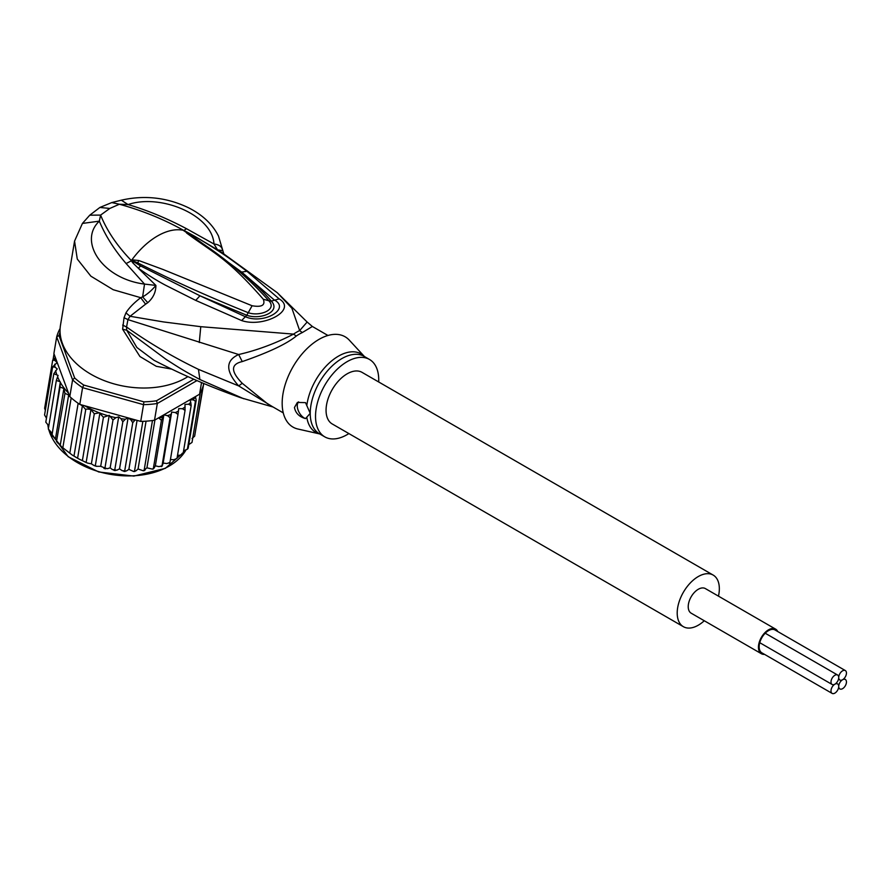 <?xml version="1.0" encoding="UTF-8"?>
<svg xmlns="http://www.w3.org/2000/svg" width="891" height="891" viewBox="0 0 891 891"><rect width="100%" height="100%" fill="white"/><g stroke="black" fill="none" stroke-linecap="round" stroke-linejoin="round"><path stroke-width="1.34" d="M762.284 653.07A13.209 7.629 -60 0 1 761.894 652.869A13.209 7.629 -60 0 1 759.867 642.288A13.209 7.629 -60 0 1 768.499 630.639A13.209 7.629 -60 0 1 775.103 629.993A13.209 7.629 -60 0 1 775.471 630.227M775.593 629.124L705.371 588.583A14.2 8.197 120 0 0 698.266 589.285A14.2 8.197 120 0 0 688.988 601.804A14.2 8.197 120 0 0 691.171 613.186L761.393 653.727A14.2 8.197 -60 0 1 759.221 642.344A14.2 8.197 -60 0 1 768.499 629.837A14.2 8.197 -60 0 1 775.593 629.124A14.2 8.197 -60 0 1 777.732 631.53M764.545 654.373A14.2 8.197 -60 0 1 761.393 653.727M838.721 686.438A5.457 3.152 120 0 0 839.857 688.932A5.457 3.152 120 0 0 844.067 687.473A5.457 3.152 120 0 0 846.45 681.971A5.457 3.152 120 0 0 845.314 679.477A5.457 3.152 120 0 0 842.585 679.744A5.457 3.152 120 0 0 838.721 686.438A5.457 3.152 120 0 0 837.596 683.932A5.457 3.152 120 0 0 834.867 684.199A5.457 3.152 120 0 0 831.002 690.893A5.457 3.152 120 0 0 832.127 693.398A5.457 3.152 120 0 0 836.337 691.928A5.457 3.152 120 0 0 838.721 686.438M842.585 679.744A5.457 3.152 120 0 0 846.45 673.05A5.457 3.152 120 0 0 845.314 670.555A5.457 3.152 120 0 0 841.104 672.014A5.457 3.152 120 0 0 838.721 677.516A5.457 3.152 120 0 0 839.857 680.011A5.457 3.152 120 0 0 842.585 679.744M831.002 681.971A5.457 3.152 120 0 0 832.127 684.477A5.457 3.152 120 0 0 834.867 684.199A5.457 3.152 120 0 0 838.721 677.516A5.457 3.152 120 0 0 837.596 675.01A5.457 3.152 120 0 0 833.386 676.481A5.457 3.152 120 0 0 831.002 681.971M683.375 626.685L332.232 423.96A29.793 17.207 -60 0 1 326.061 410.317A29.793 17.207 -60 0 1 339.07 380.334A29.793 17.207 -60 0 1 362.024 372.349L713.168 575.074A29.793 17.207 120 0 0 690.202 583.059A29.793 17.207 120 0 0 677.205 613.041A29.793 17.207 120 0 0 683.375 626.685A29.793 17.207 120 0 0 704.269 620.749M718.469 596.146A29.793 17.207 120 0 0 719.338 588.717A29.793 17.207 120 0 0 713.168 575.074M69.799 396.606L68.663 394.947L64.954 393.377L63.896 388.476L60.053 387.073L60.343 381.972L52.012 435.131L61.568 446.77L72.282 455.078L79.299 459.199L87.474 463.053L91.372 463.843L94.19 465.603L95.382 465.336L103.434 417.266L99.269 412.811A74.488 49.818 -170.5 0 1 84.678 405.761L79.778 404.403A76.47 51.143 9.5 0 1 78.152 403.289A76.47 51.143 9.5 0 1 74.554 400.638A76.47 51.143 9.5 0 1 71.18 397.854A76.47 51.143 9.5 0 1 69.799 396.606L72.594 379.856L74.644 377.94L58.962 335.517L56.701 336.843A76.47 51.143 -170.5 0 1 60.098 328.545M193.792 379.232L156.482 400.772A74.488 49.818 -170.5 0 1 143.885 401.841L83.776 385.068L82.585 387.652A76.47 51.143 -170.5 0 1 77.35 383.887A76.47 51.143 -170.5 0 1 72.594 379.856L56.701 336.843L53.894 353.582L68.518 393.143A74.488 49.818 -170.5 0 1 60.332 382.406M83.776 385.068A74.488 49.818 -170.5 0 1 74.644 377.94M156.482 400.772L157.317 403.489A76.47 51.143 -170.5 0 1 143.54 404.659L143.885 401.841M196.956 380.602L157.317 403.489L154.511 420.229L199.562 394.223L201.522 382.551M58.962 335.517A74.488 49.818 -170.5 0 1 60.076 332.187M84.678 405.761L140.733 421.398L143.54 404.659L82.585 387.652L79.778 404.403M140.733 421.398A76.47 51.143 9.5 0 0 142.861 421.343A76.47 51.143 9.5 0 0 152.472 420.53A76.47 51.143 9.5 0 0 154.511 420.229M203.66 383.453L203.348 385.246A76.47 51.143 9.5 0 1 202.948 386.649A76.47 51.143 9.5 0 1 200.308 392.909A76.47 51.143 9.5 0 1 199.562 394.223M69.353 395.972L68.518 393.143M135.165 419.85L132.759 422.724L130.854 419.795L128.081 417.89L125.263 419.26L122.835 421.766L120.942 418.647L118.692 416.888L115.897 417.701L113.001 419.939L109.225 415.34L103.434 417.266M177.521 455.334L180.071 455.212L183.112 453.63L191.164 405.572L188.602 404.247L184.983 404.403L185.061 410.328L182.455 408.746L178.768 408.579L177.988 414.415L175.382 412.578L171.696 412.076L170.058 417.756L167.508 415.663L163.877 414.85L161.427 420.296L158.62 417.857M191.164 405.572L190.763 402.298A74.488 49.818 -170.5 0 1 188.602 404.247M183.579 450.824L187.388 449.209L195.43 401.15L193.158 399.803L189.939 399.948L190.763 402.298M195.452 396.595L196.187 400.226L188.146 448.284L187.388 449.209A76.47 51.143 9.5 0 0 188.146 448.284M48.314 428.972L56.333 380.479L58.093 375.412L53.828 373.73L57.247 368.896L54.986 367.137L52.614 366.925L57.169 362.514L54.774 360.387L52.692 360.187L55.342 357.514M56.333 380.479L59.897 381.615A74.488 49.818 -170.5 0 1 57.547 376.715M62.893 447.371L71.18 397.854M69.854 452.806L78.152 403.289M77.684 457.673L85.736 409.604L82.418 405.683L73.975 456.103M82.418 405.683L81.17 405.205M86.249 461.872L94.29 413.803L90.927 409.582L82.406 460.469M90.927 409.582C87.485 408.891 85.759 408.902 85.736 409.604M63.896 388.476L55.376 439.363M52.513 436.378L51.89 435.454L60.053 387.073M58.238 443.451L56.478 441.513L64.954 393.377M68.663 394.947L60.22 445.366M94.29 413.803L99.269 412.811M195.597 430.52L203.749 383.486M128.081 417.89L119.539 468.866L122.323 470.771L124.718 470.793L132.759 422.724M123.838 471.395L124.718 470.793L125.152 471.462L123.838 471.395M124.718 470.793L126.388 470.983L128.872 469.357L133.65 471.517L134.563 470.86L142.861 421.343M137.069 420.385L128.872 469.357M146.068 421.176L138.049 469L135.944 470.871L134.563 470.86L134.897 471.473L133.65 471.517M138.049 469L143.251 470.76L144.175 470.047L152.472 420.53M145.233 469.891L144.175 470.047L146.926 467.82L152.484 469.123L153.375 468.354L161.427 420.296M154.934 419.984L146.926 467.82M154.098 468.076L155.346 465.826L158.966 466.639L162.017 465.815L170.058 417.756M163.877 414.85L155.346 465.826M162.374 465.436L163.153 463.053L166.84 463.554L169.936 462.474L177.988 414.415M171.696 412.076L163.153 463.053M169.836 462.975L169.212 463.275L169.925 462.028M170.426 459.556L173.912 459.723L177.008 458.397L185.061 410.328M183.112 453.63L182.221 453.263L182.933 454.098M188.758 444.62L192.011 442.426L200.308 392.909M192.044 438.495L194.65 436.167L202.948 386.649M53.115 359.296L54.017 353.905M44.628 408.312L45.341 410.328M44.639 408.256L52.692 360.187M99.915 412.867L91.372 463.843M95.382 465.336L96.328 466.305L100.694 466.316L104.96 467.998L113.001 419.939M109.225 415.34L100.694 466.316M103.946 468.432L104.96 467.998L105.639 468.822L103.946 468.432M104.96 467.998L107.354 468.677L110.15 467.853L112.411 469.613L114.783 469.824L122.835 421.766M118.692 416.888L110.15 467.853M113.914 470.37L114.783 469.824L115.318 470.571L113.914 470.37M114.783 469.824L116.721 470.236L119.539 468.866M46.455 418.113L44.561 414.983L52.614 366.925M45.797 422.211L53.828 373.73M48.749 425.753L45.786 422.167M51.801 432.948L48.27 428.95M348.893 433.572A44.695 25.806 -60 0 1 324.781 436.857A44.695 25.806 -60 0 1 315.525 416.398A44.695 25.806 -60 0 1 335.038 371.424A44.695 25.806 -60 0 1 369.475 359.452A44.695 25.806 -60 0 1 378.731 379.911A44.695 25.806 -60 0 1 378.686 381.972M305.513 418.603C299.198 416.799 295.511 413.09 294.464 407.477L297.394 402.431L305.513 402.632L310.235 413.346L305.513 418.603A9.935 5.736 60 0 1 297.271 405.862A9.935 5.736 60 0 1 298.596 401.886M132.024 260.417L137.726 262.856L131.757 260.428L131.924 259.804L138.762 260.506L137.726 262.856C171.785 280.153 208.628 296.77 248.255 312.696L252.086 305.747C261.754 307.417 265.496 305.257 263.324 299.253L268.882 300.779C277.58 309.79 259.582 316.762 248.255 312.696L246.774 315.258C260.25 320.192 281.422 311.783 271.321 301.08C264.104 292.66 254.213 283.004 241.65 272.1L274.183 299.888C291.179 308.821 263.257 324.948 245.192 316.639L199.952 295.779L246.774 315.258L241.628 320.56L195.73 300.401L199.952 295.779L140.6 265.919L131.734 260.506L133.839 262.01L132.837 262.901L131.267 260.662L131.924 259.804A64.553 37.266 -60 0 1 157.518 235.97A64.553 37.266 -60 0 1 183.112 230.257L188.313 233.709L183.501 230.29L186.653 231.849L241.65 272.1L246.896 271.254L279.161 298.886L271.321 301.08L268.882 300.779M183.746 230.546L209.43 248.233C231.203 263.357 250.995 280.832 268.792 300.668M138.762 260.506L163.109 269.516L252.086 305.747M186.542 232.974C215.321 254.392 226.269 257.065 263.324 299.253M364.441 356.545L349.305 340.15A52.146 30.105 120 0 0 308.008 347.679A52.146 30.105 120 0 0 282.169 403.222A52.146 30.105 120 0 0 297.984 429.039L319.758 433.95A45.285 26.151 -60 0 1 306.827 417.344M183.256 230.223L183.501 230.29C163.565 219.186 142.192 210.499 119.383 204.239L109.827 208.438L100.594 215.087C106.976 230.825 117.2 245.949 131.233 260.462L131.423 260.139M283.26 412.889L267.668 403.89L242.263 383.308L238.665 385.903L198.448 369.353C173.021 357.079 149.053 342.957 126.555 327.008L127.936 319.624L238.665 354.518C225.423 360.588 225.423 371.046 238.665 385.903L272.156 406.474M109.827 208.438L99.892 207.458L89.757 215.188L100.594 215.087L99.335 221.146C77.862 241.294 102.443 278.827 144.52 284.084L142.627 296.881L147.772 302.695C153.185 297.917 155.892 292.159 155.903 285.421L144.52 284.084L126.11 263.547C114.159 249.591 105.227 235.458 99.335 221.146L82.429 223.429L74.554 241.105L77.272 259.036L90.871 276.177L113.202 289.72L140.711 297.683C133.773 303.04 128.85 308.108 125.954 312.886L124.038 317.697L122.624 329.236L126.711 330.205L166.16 359.418C179.904 368.25 182.622 370.077 199.885 379.51L243.711 398.745M241.038 397.82C211.29 387.373 182.265 374.866 153.987 360.287L136.88 347.49L126.711 330.205L126.555 327.008L122.646 325.07M122.624 329.236L139.932 356.511L156.304 366.312L171.707 369.108M124.038 317.697L127.936 319.624L130.064 316.283L163.409 321.918L200.765 326.685L293.562 334.114C275.152 343.581 256.853 350.375 238.665 354.518L242.263 361.579C230.635 364.207 230.635 371.447 242.263 383.308M183.847 230.546L186.486 228.697C166.918 218.351 147.449 210.298 128.059 204.562L119.383 204.239L111.765 202.569L121.321 200.185C144.554 194.917 166.962 197.434 188.524 207.77C202.502 214.82 212.481 224.231 218.473 236.004L223.864 254.08L217.56 249.825L213.963 244C219.219 244.557 222.115 246.785 222.65 250.683L222.672 250.727M186.486 228.697L213.963 244C212.526 215.277 160.948 193.336 128.059 204.562L121.321 200.185M74.554 241.105L60.499 325.07A74.488 49.818 9.5 0 0 101.652 379.566A74.488 49.818 9.5 0 0 185.829 377.884A74.488 49.818 9.5 0 0 187.912 376.626M125.954 312.886L130.064 316.283L145.578 304.187L140.711 297.683L142.627 296.881C147.293 294.286 151.715 290.466 155.903 285.421L132.837 262.901M186.653 231.849L194.138 235.97C220.445 251.663 227.539 256.775 246.896 271.254M222.65 250.683L217.56 249.825L194.138 235.97L192.3 235.992M327.955 335.484L312.362 326.474L302.405 332.51A19.858 12.519 65 0 1 299.666 330.583A45.073 26.028 120 0 0 293.562 334.114A19.858 10.313 -124.5 0 0 296.335 336.007C286.646 343.926 268.614 352.446 242.263 361.579M140.6 265.919L138.372 268.247C148.106 275.141 157.15 280.799 165.526 285.22L195.73 300.401M279.161 298.886C297.616 309.834 263.981 328.144 241.628 320.56M147.772 302.695L145.578 304.187M312.362 326.474L307.139 322.03L299.666 330.583L291.892 308.241L277.29 292.716L221.113 251.986M48.96 430.186A72.004 48.159 9.5 0 0 68.072 456.337A72.004 48.159 9.5 0 0 68.44 456.626A72.004 48.159 9.5 0 0 185.584 450.634M134.931 420.006A74.488 49.818 -170.5 0 1 130.854 419.795M162.63 417.099A74.488 49.818 -170.5 0 1 158.966 417.968M170.905 414.46A74.488 49.818 -170.5 0 1 167.508 415.663M178.467 411.052A74.488 49.818 -170.5 0 1 175.382 412.578M185.161 406.931A74.488 49.818 -170.5 0 1 182.455 408.746M195.563 396.84A74.488 49.818 -170.5 0 1 193.158 399.803M196.187 400.226A76.47 51.143 -170.5 0 1 195.43 401.15M54.774 360.387A74.488 49.818 -170.5 0 1 55.075 357.647M107.221 415.507A74.488 49.818 -170.5 0 1 100.36 413.224M115.897 417.701A74.488 49.818 -170.5 0 1 110.684 416.476M125.263 419.26A74.488 49.818 -170.5 0 1 120.942 418.647M54.986 367.137A74.488 49.818 -170.5 0 1 54.73 364.185M56.645 374.276A74.488 49.818 -170.5 0 1 55.621 370.634M47.858 425.04A72.004 48.159 9.5 0 0 48.381 427.947M369.475 359.452L364.185 356.389A44.695 25.806 120 0 0 329.748 368.362A44.695 25.806 120 0 0 310.235 413.346A44.695 25.806 120 0 0 310.235 413.87A44.695 25.806 120 0 0 319.49 433.806L324.781 436.857M306.827 405.416A45.285 26.151 -60 0 1 331.107 361.367A45.285 26.151 -60 0 1 364.43 356.534M126.11 263.547L131.768 260.606M198.448 369.353L199.885 379.51M302.405 332.51A44.695 25.806 120 0 0 296.335 336.007M199.283 342.534L200.765 326.685M838.476 688.142L839.857 688.932M843.944 678.675L845.314 679.477M774.713 629.792L845.314 670.555M838.476 679.22L839.857 680.011M761.527 652.635L832.127 693.398M836.215 683.141L837.596 683.932M759.756 642.689L832.127 684.477M765.213 633.223L837.596 675.01M185.64 450.612L165.347 468.343L133.85 476.084L98.745 471.974L68.162 456.715L48.86 430.063M61.568 446.77L72.282 455.078M87.474 463.053L84.712 461.85M79.299 459.199L75.312 456.96M144.387 470.604L143.251 470.76M153.464 468.889L152.484 469.123M161.995 466.327L161.182 466.617M96.328 466.305L94.19 465.603M48.359 428.048L47.824 425.018M241.06 397.832L273.091 407.02M89.757 215.188L82.429 223.429M111.765 202.569L99.892 207.447M277.29 292.716L307.139 322.03"/></g></svg>

